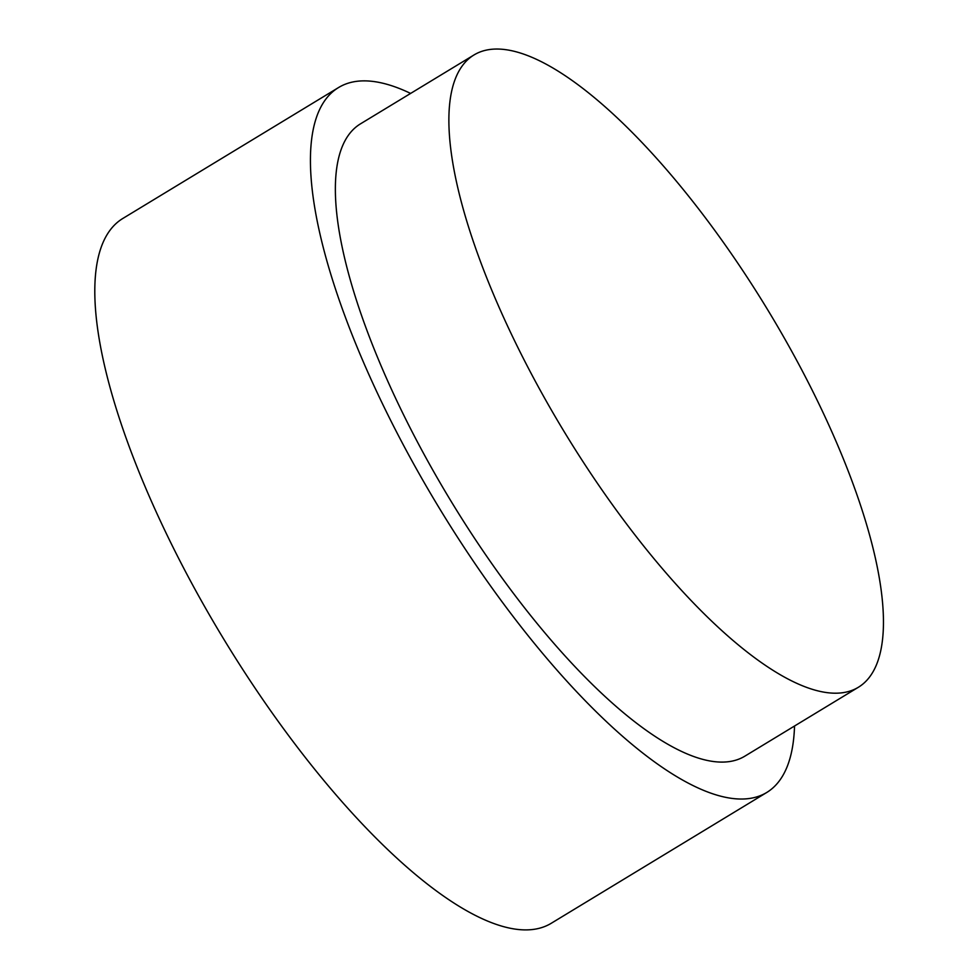 <?xml version="1.0" encoding="UTF-8"?>
<svg xmlns="http://www.w3.org/2000/svg" width="979" height="979" viewBox="0 0 979 979"><rect width="100%" height="100%" fill="white"/><g stroke="black" fill="none" stroke-linecap="round" stroke-linejoin="round"><path stroke-width="1.47" d="M410.617 93.421A412.404 132.226 58.7 0 0 338.673 87.474A412.404 132.226 58.7 0 0 439.608 508.627A412.404 132.226 58.7 0 0 766.606 792.574A412.404 132.226 58.7 0 0 794.532 726.002M766.606 792.574L550.981 923.442A412.404 132.226 -121.3 0 1 223.983 639.495A412.404 132.226 -121.3 0 1 123.036 218.341L338.673 87.474M474.215 54.824L360.676 123.733A369.989 118.618 58.7 0 0 428.594 462.565A369.989 118.618 58.7 0 0 744.603 756.314L858.142 687.405A369.989 118.618 58.7 0 0 790.224 348.573A369.989 118.618 58.7 0 0 474.215 54.824A369.989 118.618 58.7 0 0 564.773 432.657A369.989 118.618 58.7 0 0 858.142 687.405"/></g></svg>
